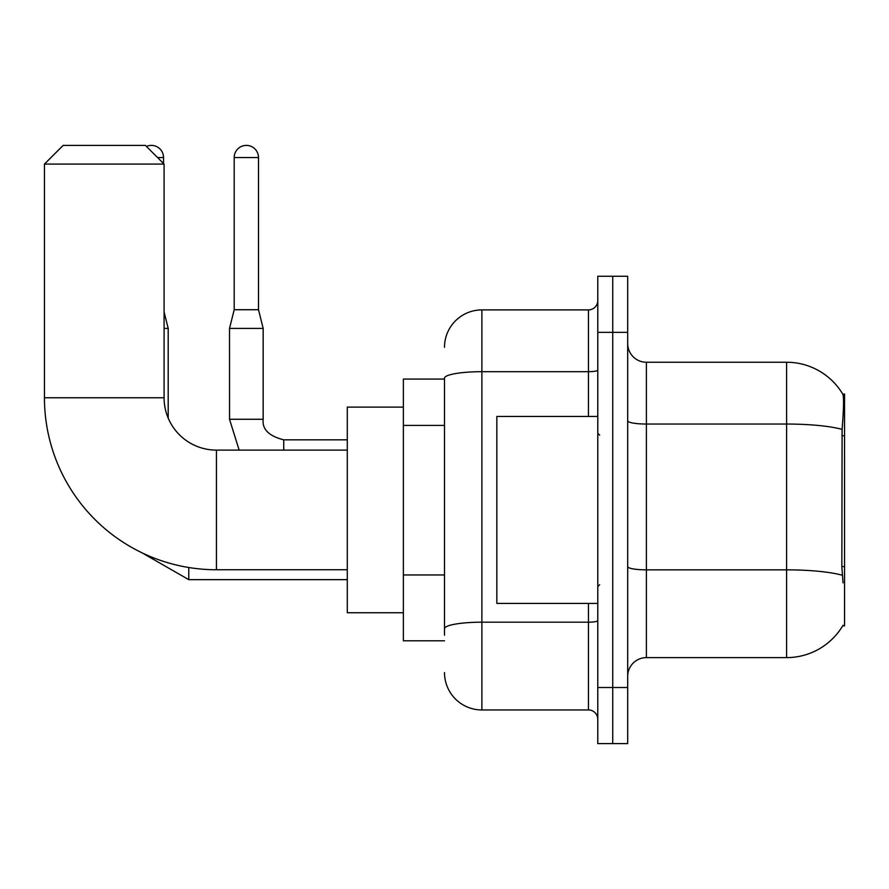 <?xml version="1.0" encoding="UTF-8"?>
<svg xmlns="http://www.w3.org/2000/svg" width="889" height="889" viewBox="0 0 889 889"><rect width="100%" height="100%" fill="white"/><g stroke="black" fill="none" stroke-linecap="round" stroke-linejoin="round"><path stroke-width="1.33" d="M842.716 625.834L843.039 625.278A65.43 65.43 0 0 1 786.598 657.616A65.43 65.43 0 0 0 842.716 625.834L844.55 625.834L844.55 394.027L842.85 394.26A65.43 65.43 0 0 0 786.598 362.245A65.43 65.43 0 0 1 842.716 394.027A65.43 65.43 0 0 0 786.598 362.245L646.392 362.245A18.691 18.691 0 0 1 627.701 343.554A18.691 18.691 0 0 0 646.392 362.245L646.392 657.616A18.691 18.691 0 0 0 627.701 676.307M444.5 379.07L403.373 379.07L403.373 640.791L444.5 640.791M612.743 687.519L612.743 743.604L627.701 743.604L627.701 687.519L612.743 687.519L612.743 743.604L597.786 743.604L597.786 687.519L612.743 687.519L612.743 332.342L612.743 687.519M597.786 687.519L597.786 276.257L612.743 276.257L612.743 332.342L612.743 276.257L627.701 276.257L627.701 687.519M843.039 582.84L841.839 566.593L842.105 429.387C843.728 409.051 843.972 397.35 842.85 394.26A65.43 65.43 0 0 0 786.598 362.245L786.598 424.042L646.392 424.042A18.691 3.245 0 0 1 627.701 420.797M842.305 575.25A65.43 11.357 180 0 0 786.598 569.849L786.598 657.616L646.392 657.616M444.5 635.179L444.5 378.192A37.382 6.49 180 0 1 481.882 371.691L588.44 371.691L588.44 309.905A9.346 9.346 0 0 0 597.786 300.56M444.5 347.288A37.382 37.382 0 0 1 481.882 309.905L481.882 709.955L588.44 709.955L588.44 603.398M481.882 309.905L588.44 309.905M597.786 719.301A9.346 9.346 0 0 0 588.44 709.955M481.882 709.955A37.382 37.382 0 0 1 444.5 672.562M597.786 416.463L496.84 416.463L496.84 603.398L597.786 603.398M347.288 569.749L216.438 569.749A171.988 171.988 0 0 1 44.45 397.761L44.45 164.087L63.141 145.396L145.396 145.396L164.087 164.087L44.45 164.087M216.438 569.749L216.438 450.112A52.34 52.34 0 0 1 164.087 397.761L164.087 164.087M403.373 407.118L347.288 407.118L347.288 612.743L403.373 612.743M146.441 146.441A12.146 12.146 0 0 1 163.532 157.553L163.532 163.532M168.199 418.108L168.199 328.408L164.087 328.408M258.499 309.716L234.196 309.716L234.196 157.553A12.146 12.146 0 0 1 246.342 145.396A12.146 12.146 0 0 1 258.499 157.553L258.499 309.716L263.166 328.408L263.166 419.264C262.033 429.231 268.889 436.088 283.735 439.822L283.735 450.112M347.288 439.822L283.735 439.822C268.889 436.088 262.033 429.231 263.166 419.264L229.551 419.264L229.518 328.408L263.166 328.408M844.55 435.732L841.839 435.732M844.55 566.593L841.839 566.593M444.5 425.42L403.373 425.42M444.5 574.961L403.373 574.961M842.105 429.387A65.43 11.357 180 0 0 786.598 424.042L786.598 569.849L646.392 569.849A18.691 3.245 -0 0 1 627.701 566.604M627.701 332.342L597.786 332.342M597.786 620.566A9.346 1.622 0 0 1 588.44 622.189L481.882 622.189A37.382 6.49 180 0 0 444.5 628.69M588.44 416.463L588.44 371.691A9.346 1.622 0 0 0 597.786 370.068M44.45 397.761L164.087 397.761M347.288 579.661L188.768 579.661L141.951 552.78L188.768 579.661L141.951 552.78L188.768 579.661L188.768 567.504M157.553 157.553L163.532 157.553M234.196 157.553L258.499 157.553M599.664 435.154L597.786 433.287M599.664 584.706L597.786 586.573M347.288 450.112L216.438 450.112M164.087 311.961L168.199 328.408M229.518 419.264L239.152 450.112M263.166 419.264C262.033 429.231 268.889 436.088 283.735 439.822M234.196 309.716L229.518 328.408"/></g></svg>
